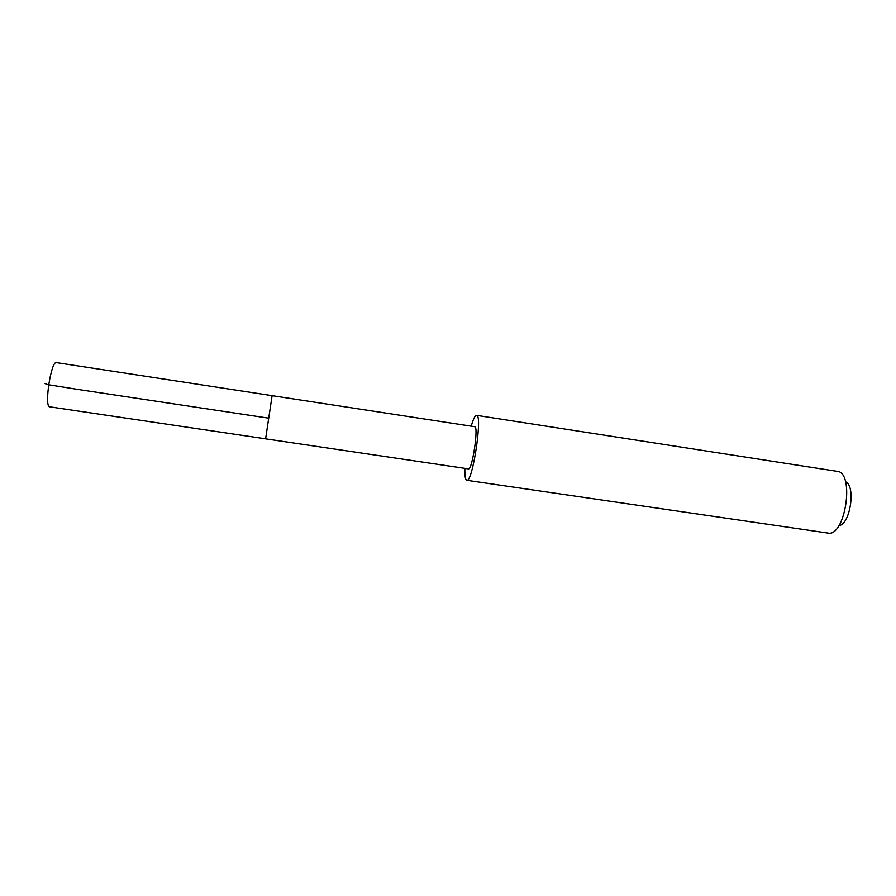 <?xml version="1.0" encoding="UTF-8"?>
<svg xmlns="http://www.w3.org/2000/svg" width="896" height="896" viewBox="0 0 896 896"><rect width="100%" height="100%" fill="white"/><g stroke="black" fill="none" stroke-linecap="round" stroke-linejoin="round"><path stroke-width="1.34" d="M265.597 438.827L272.115 395.662L265.608 438.85L272.115 395.662L56.414 362.611C51.162 360.506 44.094 406.101 49.56 406.806L265.597 438.827M272.115 395.662L474.746 426.709C478.789 426.082 472.382 469.56 468.518 468.899L265.608 438.85M471.229 426.171C473.054 419.72 474.69 416.136 476.123 415.397L476.549 415.341C482.922 414.322 472.55 483.134 466.76 480.29C465.338 479.83 464.71 475.854 464.867 468.373M476.549 415.341L838.914 471.61C853.854 476.661 845.387 532.885 829.618 533.31L466.76 480.29M845.51 481.768C856.117 485.677 850.203 524.944 838.914 525.538M268.307 418.107L77.213 389.334L47.51 384.586L44.8 383.488"/></g></svg>
